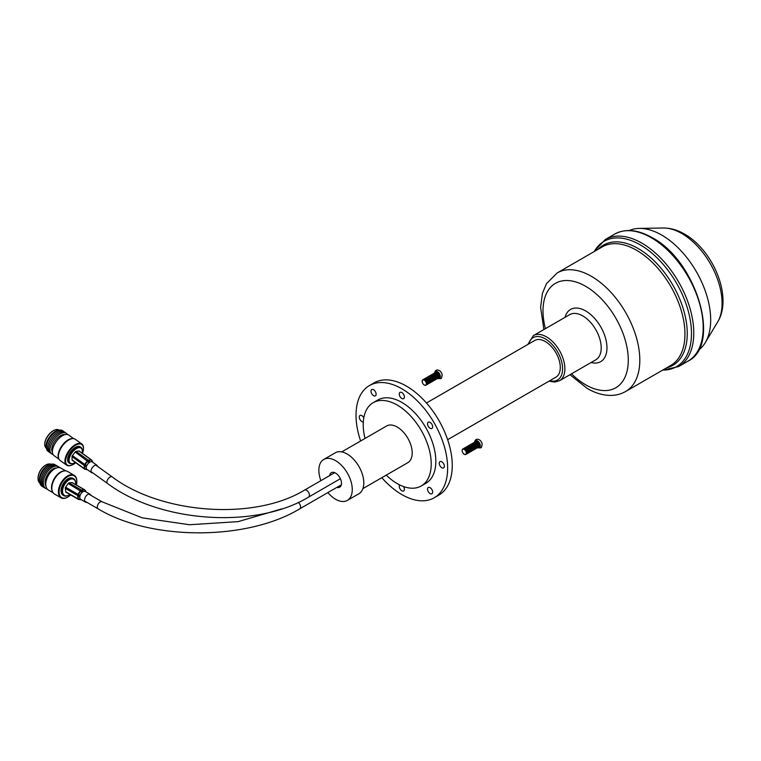 <?xml version="1.0" encoding="UTF-8"?>
<svg xmlns="http://www.w3.org/2000/svg" width="761" height="761" viewBox="0 0 761 761"><rect width="100%" height="100%" fill="white"/><g stroke="black" fill="none" stroke-linecap="round" stroke-linejoin="round"><path stroke-width="1.14" d="M336.933 487.363A8.371 4.832 -120 0 0 339.748 487.173A8.371 4.832 -120 0 0 341.033 480.467A8.371 4.832 -120 0 0 335.563 473.095A8.371 4.832 -120 0 0 331.377 472.676A8.371 4.832 -120 0 0 329.703 475.568M430.098 422.393A3.624 2.093 -120 0 0 428.281 422.212A3.624 2.093 -120 0 0 427.73 425.114A3.624 2.093 -120 0 0 430.098 428.31A3.624 2.093 -120 0 0 431.906 428.481A3.624 2.093 -120 0 0 432.467 425.58A3.624 2.093 -120 0 0 430.098 422.393M401.827 392.552A3.624 2.093 -120 0 0 400.02 392.372A3.624 2.093 -120 0 0 399.458 395.273A3.624 2.093 -120 0 0 401.827 398.469A3.624 2.093 -120 0 0 403.644 398.64A3.624 2.093 -120 0 0 404.196 395.739A3.624 2.093 -120 0 0 401.827 392.552M373.565 389.746A3.624 2.093 -120 0 0 371.749 389.565A3.624 2.093 -120 0 0 371.197 392.476A3.624 2.093 -120 0 0 373.565 395.663A3.624 2.093 -120 0 0 375.373 395.844A3.624 2.093 -120 0 0 375.924 392.942A3.624 2.093 -120 0 0 373.565 389.746M363.806 417.799A3.624 2.093 -120 0 0 361.856 415.63A3.624 2.093 -120 0 0 360.039 415.449A3.624 2.093 -120 0 0 359.487 418.35A3.624 2.093 -120 0 0 361.856 421.546A3.624 2.093 -120 0 0 363.311 421.86M399.725 484.928A3.624 2.093 -120 0 0 399.563 487.887A3.624 2.093 -120 0 0 401.827 490.788A3.624 2.093 -120 0 0 403.644 490.969A3.624 2.093 -120 0 0 403.482 486.536M441.808 461.794A3.624 2.093 -120 0 0 439.991 461.613A3.624 2.093 -120 0 0 439.439 464.514A3.624 2.093 -120 0 0 441.808 467.711A3.624 2.093 -120 0 0 443.615 467.882A3.624 2.093 -120 0 0 444.177 464.981A3.624 2.093 -120 0 0 441.808 461.794M430.098 487.677A3.624 2.093 -120 0 0 428.281 487.497A3.624 2.093 -120 0 0 427.73 490.398A3.624 2.093 -120 0 0 430.098 493.585A3.624 2.093 -120 0 0 431.906 493.765A3.624 2.093 -120 0 0 432.467 490.864A3.624 2.093 -120 0 0 430.098 487.677M327.858 492.605A23.629 13.641 -120 0 0 335.563 499.226A23.629 13.641 -120 0 0 347.377 500.396L358.907 493.737A23.629 13.641 -120 0 0 362.531 474.807A23.629 13.641 -120 0 0 347.092 453.975A23.629 13.641 -120 0 0 335.268 452.805L323.748 459.463A23.629 13.641 -120 0 0 320.885 480.667M347.377 500.396A23.629 13.641 -120 0 0 351.002 481.456A23.629 13.641 -120 0 0 335.563 460.633A23.629 13.641 -120 0 0 323.748 459.463M362.911 488.6L407.81 462.678A21.184 12.233 -120 0 0 411.064 445.699A21.184 12.233 -120 0 0 397.223 427.035A21.184 12.233 -120 0 0 386.626 425.979L341.727 451.901M386.236 475.14A48.076 27.757 -120 0 0 397.223 483.587A48.076 27.757 -120 0 0 421.261 485.965L425.865 483.311A48.076 27.757 -120 0 0 433.237 444.776A48.076 27.757 -120 0 0 401.827 402.407A48.076 27.757 -120 0 0 377.789 400.029L373.175 402.693A48.076 27.757 -120 0 0 365.042 438.441M421.261 485.965A48.076 27.757 -120 0 0 428.633 447.439A48.076 27.757 -120 0 0 397.223 405.071A48.076 27.757 -120 0 0 373.175 402.693M381.813 477.689A64.78 37.403 -120 0 0 401.827 494.564A64.78 37.403 -120 0 0 434.217 497.77L438.831 495.116A64.78 37.403 -120 0 0 448.762 443.197A64.78 37.403 -120 0 0 406.441 386.112A64.78 37.403 -120 0 0 374.051 382.897L369.437 385.561A64.78 37.403 -120 0 0 360.628 440.99M434.217 497.77A64.78 37.403 -120 0 0 444.148 445.86A64.78 37.403 -120 0 0 401.827 388.776A64.78 37.403 -120 0 0 369.437 385.561M447.639 439.687L555.901 377.18A21.184 12.233 -120 0 0 559.154 360.2A21.184 12.233 -120 0 0 545.304 341.527A21.184 12.233 -120 0 0 534.717 340.481L426.455 402.988M698.398 350.279A69.27 39.991 -120 0 0 705.257 342.65A69.27 39.991 -120 0 0 661.709 235.073A69.27 39.991 -120 0 0 639.307 228.405A69.27 39.991 -120 0 0 629.261 230.526M437.489 378.322C442.388 379.083 441.228 378.617 442.189 375.106A4.09 2.359 -120 0 0 442.141 374.735A4.09 2.359 -120 0 0 439.972 370.988A4.09 2.359 -120 0 0 439.677 370.759A4.09 2.359 -120 0 0 439.316 370.521M437.68 378.417A4.09 2.359 -120 0 0 440.334 376.476A4.09 2.359 -120 0 0 437.442 371.606A4.09 2.359 -120 0 0 434.56 373.004M438.878 377.713A3.13 1.807 -120 0 0 439.002 377.656A3.13 1.807 -120 0 0 439.487 375.144A3.13 1.807 -120 0 0 437.442 372.395A3.13 1.807 -120 0 0 435.882 372.243A3.13 1.807 -120 0 0 435.758 372.319M438.488 377.903A3.13 1.807 -120 0 0 438.755 377.798A3.13 1.807 -120 0 0 439.24 375.287A3.13 1.807 -120 0 0 437.195 372.538A3.13 1.807 -120 0 0 435.634 372.386A3.13 1.807 -120 0 0 435.406 372.557M437.994 378.188A3.13 1.807 -120 0 0 438.802 375.801A3.13 1.807 -120 0 0 436.7 372.823A3.13 1.807 -120 0 0 434.911 372.842M437.499 378.474A3.13 1.807 -120 0 0 438.307 376.086A3.13 1.807 -120 0 0 436.205 373.109A3.13 1.807 -120 0 0 434.417 373.128M437.004 378.759A3.13 1.807 -120 0 0 437.813 376.372A3.13 1.807 -120 0 0 435.711 373.394A3.13 1.807 -120 0 0 433.922 373.413M436.519 379.045A3.13 1.807 -120 0 0 437.318 376.657A3.13 1.807 -120 0 0 435.216 373.68A3.13 1.807 -120 0 0 433.428 373.699M436.024 379.33A3.13 1.807 -120 0 0 436.824 376.942A3.13 1.807 -120 0 0 434.721 373.965A3.13 1.807 -120 0 0 432.933 373.984M435.53 379.615A3.13 1.807 -120 0 0 436.329 377.228A3.13 1.807 -120 0 0 434.227 374.25A3.13 1.807 -120 0 0 432.438 374.269M435.035 379.901A3.13 1.807 -120 0 0 435.834 377.513A3.13 1.807 -120 0 0 433.732 374.536A3.13 1.807 -120 0 0 431.944 374.555M434.541 380.186A3.13 1.807 -120 0 0 435.349 377.798A3.13 1.807 -120 0 0 433.247 374.821A3.13 1.807 -120 0 0 431.449 374.84M434.046 380.471A3.13 1.807 -120 0 0 434.854 378.084A3.13 1.807 -120 0 0 432.752 375.106A3.13 1.807 -120 0 0 430.954 375.125M433.551 380.757A3.13 1.807 -120 0 0 434.36 378.369A3.13 1.807 -120 0 0 432.258 375.392A3.13 1.807 -120 0 0 430.46 375.411M433.057 381.042A3.13 1.807 -120 0 0 433.865 378.655A3.13 1.807 -120 0 0 431.763 375.677A3.13 1.807 -120 0 0 429.975 375.696M432.562 381.328A3.13 1.807 -120 0 0 433.37 378.94A3.13 1.807 -120 0 0 431.268 375.963A3.13 1.807 -120 0 0 429.48 375.982M432.067 381.613A3.13 1.807 -120 0 0 432.876 379.225A3.13 1.807 -120 0 0 430.774 376.248A3.13 1.807 -120 0 0 428.985 376.267M431.573 381.898A3.13 1.807 -120 0 0 432.381 379.511A3.13 1.807 -120 0 0 430.279 376.533A3.13 1.807 -120 0 0 428.491 376.552M431.078 382.184A3.13 1.807 -120 0 0 431.887 379.796A3.13 1.807 -120 0 0 429.784 376.819A3.13 1.807 -120 0 0 427.996 376.838M430.583 382.469A3.13 1.807 -120 0 0 431.392 380.081A3.13 1.807 -120 0 0 429.29 377.104A3.13 1.807 -120 0 0 427.501 377.123M430.089 382.754A3.13 1.807 -120 0 0 430.897 380.367A3.13 1.807 -120 0 0 428.795 377.389A3.13 1.807 -120 0 0 427.007 377.408M429.594 383.04A3.13 1.807 -120 0 0 430.403 380.652A3.13 1.807 -120 0 0 428.3 377.675A3.13 1.807 -120 0 0 426.512 377.694M429.099 383.325A3.13 1.807 -120 0 0 429.908 380.938A3.13 1.807 -120 0 0 427.806 377.96A3.13 1.807 -120 0 0 426.017 377.979M428.605 383.611A3.13 1.807 -120 0 0 429.413 381.223A3.13 1.807 -120 0 0 427.311 378.246A3.13 1.807 -120 0 0 425.523 378.265M428.12 383.896A3.13 1.807 -120 0 0 428.919 381.508A3.13 1.807 -120 0 0 426.816 378.531A3.13 1.807 -120 0 0 425.028 378.55M427.625 384.181A3.13 1.807 -120 0 0 428.424 381.794A3.13 1.807 -120 0 0 426.322 378.816A3.13 1.807 -120 0 0 424.533 378.835M427.13 384.467A3.13 1.807 -120 0 0 427.929 382.079A3.13 1.807 -120 0 0 425.827 379.102A3.13 1.807 -120 0 0 424.039 379.121M426.636 384.752A3.13 1.807 -120 0 0 427.435 382.364A3.13 1.807 -120 0 0 425.332 379.387A3.13 1.807 -120 0 0 423.544 379.406M426.141 385.037A3.13 1.807 -120 0 0 426.95 382.65A3.13 1.807 -120 0 0 424.847 379.672A3.13 1.807 -120 0 0 423.049 379.691M424.353 385.056A3.13 1.807 -120 0 0 426.56 383.782A3.13 1.807 -120 0 0 424.353 379.958A3.13 1.807 -120 0 0 422.136 381.232A3.13 1.807 -120 0 0 424.353 385.056M424.267 384.952A2.939 1.693 -120 0 0 426.35 383.753A2.939 1.693 -120 0 0 424.267 380.148A2.939 1.693 -120 0 0 422.193 381.347A2.939 1.693 -120 0 0 424.267 384.952M477.47 447.563C482.369 448.324 481.209 447.858 482.17 444.348A4.09 2.359 -120 0 0 482.113 443.977A4.09 2.359 -120 0 0 479.953 440.229A4.09 2.359 -120 0 0 479.658 440.001A4.09 2.359 -120 0 0 479.297 439.763M477.651 447.658A4.09 2.359 -120 0 0 480.315 445.718A4.09 2.359 -120 0 0 477.423 440.847A4.09 2.359 -120 0 0 474.531 442.246M478.85 446.954A3.13 1.807 -120 0 0 478.983 446.897A3.13 1.807 -120 0 0 479.459 444.386A3.13 1.807 -120 0 0 477.423 441.637A3.13 1.807 -120 0 0 475.853 441.485A3.13 1.807 -120 0 0 475.739 441.561M478.469 447.145A3.13 1.807 -120 0 0 478.736 447.04A3.13 1.807 -120 0 0 479.211 444.529A3.13 1.807 -120 0 0 477.176 441.78A3.13 1.807 -120 0 0 475.606 441.627A3.13 1.807 -120 0 0 475.378 441.799M477.975 447.43A3.13 1.807 -120 0 0 478.783 445.042A3.13 1.807 -120 0 0 476.681 442.065A3.13 1.807 -120 0 0 474.893 442.084M477.48 447.715A3.13 1.807 -120 0 0 478.289 445.328A3.13 1.807 -120 0 0 476.186 442.35A3.13 1.807 -120 0 0 474.398 442.369M476.985 448.001A3.13 1.807 -120 0 0 477.794 445.613A3.13 1.807 -120 0 0 475.692 442.636A3.13 1.807 -120 0 0 473.903 442.655M476.491 448.286A3.13 1.807 -120 0 0 477.299 445.898A3.13 1.807 -120 0 0 475.197 442.921A3.13 1.807 -120 0 0 473.409 442.94M475.996 448.571A3.13 1.807 -120 0 0 476.805 446.184A3.13 1.807 -120 0 0 474.702 443.206A3.13 1.807 -120 0 0 472.914 443.225M475.501 448.857A3.13 1.807 -120 0 0 476.31 446.469A3.13 1.807 -120 0 0 474.208 443.492A3.13 1.807 -120 0 0 472.419 443.511M475.007 449.142A3.13 1.807 -120 0 0 475.815 446.755A3.13 1.807 -120 0 0 473.713 443.777A3.13 1.807 -120 0 0 471.925 443.796M474.512 449.428A3.13 1.807 -120 0 0 475.321 447.04A3.13 1.807 -120 0 0 473.218 444.063A3.13 1.807 -120 0 0 471.43 444.082M474.017 449.713A3.13 1.807 -120 0 0 474.826 447.325A3.13 1.807 -120 0 0 472.724 444.348A3.13 1.807 -120 0 0 470.935 444.367M473.523 449.998A3.13 1.807 -120 0 0 474.331 447.611A3.13 1.807 -120 0 0 472.229 444.633A3.13 1.807 -120 0 0 470.441 444.652M473.038 450.284A3.13 1.807 -120 0 0 473.837 447.896A3.13 1.807 -120 0 0 471.734 444.919A3.13 1.807 -120 0 0 469.946 444.938M472.543 450.569A3.13 1.807 -120 0 0 473.342 448.181A3.13 1.807 -120 0 0 471.24 445.204A3.13 1.807 -120 0 0 469.451 445.223M472.048 450.854A3.13 1.807 -120 0 0 472.847 448.467A3.13 1.807 -120 0 0 470.745 445.489A3.13 1.807 -120 0 0 468.957 445.508M471.554 451.14A3.13 1.807 -120 0 0 472.353 448.752A3.13 1.807 -120 0 0 470.25 445.775A3.13 1.807 -120 0 0 468.462 445.794M471.059 451.425A3.13 1.807 -120 0 0 471.868 449.038A3.13 1.807 -120 0 0 469.765 446.06A3.13 1.807 -120 0 0 467.967 446.079M470.564 451.711A3.13 1.807 -120 0 0 471.373 449.323A3.13 1.807 -120 0 0 469.271 446.346A3.13 1.807 -120 0 0 467.473 446.365M470.07 451.996A3.13 1.807 -120 0 0 470.878 449.608A3.13 1.807 -120 0 0 468.776 446.631A3.13 1.807 -120 0 0 466.978 446.65M469.575 452.281A3.13 1.807 -120 0 0 470.384 449.894A3.13 1.807 -120 0 0 468.281 446.916A3.13 1.807 -120 0 0 466.483 446.935M469.08 452.567A3.13 1.807 -120 0 0 469.889 450.179A3.13 1.807 -120 0 0 467.787 447.202A3.13 1.807 -120 0 0 465.998 447.221M468.586 452.852A3.13 1.807 -120 0 0 469.394 450.464A3.13 1.807 -120 0 0 467.292 447.487A3.13 1.807 -120 0 0 465.504 447.506M468.091 453.137A3.13 1.807 -120 0 0 468.9 450.75A3.13 1.807 -120 0 0 466.797 447.772A3.13 1.807 -120 0 0 465.009 447.791M467.596 453.423A3.13 1.807 -120 0 0 468.405 451.035A3.13 1.807 -120 0 0 466.303 448.058A3.13 1.807 -120 0 0 464.514 448.077M467.102 453.708A3.13 1.807 -120 0 0 467.91 451.321A3.13 1.807 -120 0 0 465.808 448.343A3.13 1.807 -120 0 0 464.02 448.362M466.607 453.994A3.13 1.807 -120 0 0 467.416 451.606A3.13 1.807 -120 0 0 465.313 448.629A3.13 1.807 -120 0 0 463.525 448.648M466.113 454.279A3.13 1.807 -120 0 0 466.921 451.891A3.13 1.807 -120 0 0 464.819 448.914A3.13 1.807 -120 0 0 463.03 448.933M464.324 454.298A3.13 1.807 -120 0 0 466.531 453.023A3.13 1.807 -120 0 0 464.324 449.199A3.13 1.807 -120 0 0 462.117 450.474A3.13 1.807 -120 0 0 464.324 454.298M464.248 454.193A2.939 1.693 -120 0 0 466.322 452.995A2.939 1.693 -120 0 0 464.248 449.39A2.939 1.693 -120 0 0 462.165 450.588A2.939 1.693 -120 0 0 464.248 454.193M64.466 432.096A12.633 6.345 125.7 0 0 55.42 433.77A12.633 6.345 125.7 0 0 48.114 444.586A12.633 6.345 125.7 0 0 49.817 452.462M63.249 431.221A12.633 6.345 125.7 0 0 54.212 432.904A12.633 6.345 125.7 0 0 46.897 443.711A12.633 6.345 125.7 0 0 48.609 451.587M59.834 430.108A11.872 5.964 125.7 0 0 53.375 432.743A11.872 5.964 125.7 0 0 46.459 448.705M59.025 430.089L59.006 430.07A10.996 5.527 125.7 0 0 55.192 429.86A10.996 5.527 125.7 0 0 51.615 431.972A10.996 5.527 125.7 0 0 44.747 444.386A10.996 5.527 125.7 0 0 46.155 447.934L46.183 447.944M54.963 429.946A10.511 5.289 125.7 0 0 54.735 430.013A10.511 5.289 125.7 0 0 51.31 432.039A10.511 5.289 125.7 0 0 44.747 443.901A10.511 5.289 125.7 0 0 44.747 444.139M82.017 453.099A9.294 4.671 125.7 0 0 82.302 451.064A9.294 4.671 125.7 0 0 74.873 449.684A9.294 4.671 125.7 0 0 69.108 459.501A9.294 4.671 125.7 0 0 73.475 463.335A9.294 4.671 125.7 0 0 75.32 462.422M82.302 450.826A9.779 4.918 125.7 0 0 82.312 450.579A9.779 4.918 125.7 0 0 81.056 447.43A9.779 4.918 125.7 0 0 74.483 449.123A9.779 4.918 125.7 0 0 69.632 463.306A9.779 4.918 125.7 0 0 73.018 463.497A9.779 4.918 125.7 0 0 73.256 463.411M81.056 447.43L80.257 446.859A9.779 4.918 125.7 0 0 73.684 448.543A9.779 4.918 125.7 0 0 68.832 462.736L69.632 463.306M82.445 453.413A12.547 6.307 125.7 0 0 83.482 448.648A12.547 6.307 125.7 0 0 73.437 446.774A12.547 6.307 125.7 0 0 65.655 460.044A12.547 6.307 125.7 0 0 71.563 465.228A12.547 6.307 125.7 0 0 75.643 462.812A12.547 6.307 125.7 0 0 75.748 462.726M83.482 448.41A13.042 6.554 125.7 0 0 83.491 448.162A13.042 6.554 125.7 0 0 81.808 443.958A13.042 6.554 125.7 0 0 73.056 446.222A13.042 6.554 125.7 0 0 66.588 465.133A13.042 6.554 125.7 0 0 71.106 465.38A13.042 6.554 125.7 0 0 71.334 465.304M81.808 443.958L75.291 439.278A13.042 6.554 125.7 0 0 73.417 438.621A13.042 6.554 125.7 0 0 66.53 441.532A13.042 6.554 125.7 0 0 58.854 458.873A13.042 6.554 125.7 0 0 60.071 460.443L66.588 465.133M73.417 438.621L72.666 438.555A12.633 6.345 125.7 0 0 65.998 441.38A12.633 6.345 125.7 0 0 58.549 458.179L58.854 458.873M73.731 438.659L68.766 435.083A12.633 6.345 125.7 0 0 60.281 437.261A12.633 6.345 125.7 0 0 54.012 455.592L58.987 459.168M65.027 434.645A10.996 5.527 125.7 0 0 58.587 436.995A10.996 5.527 125.7 0 0 52.414 452.186M67.339 434.493A12.633 6.345 125.7 0 0 57.846 435.511A12.633 6.345 125.7 0 0 50.359 446.954A12.633 6.345 125.7 0 0 53.004 454.422M65.674 432.961A12.633 6.345 125.7 0 0 56.628 434.645A12.633 6.345 125.7 0 0 49.322 445.451A12.633 6.345 125.7 0 0 51.025 453.328M56.704 465.742A12.633 7.296 120 0 0 49.922 465.894A12.633 7.296 120 0 0 41.427 477.575A12.633 7.296 120 0 0 44.138 487.516M55.486 465.038A12.633 7.296 120 0 0 48.704 465.19A12.633 7.296 120 0 0 40.2 476.871A12.633 7.296 120 0 0 42.911 486.812M51.12 464.22A11.872 6.849 120 0 0 47.791 465.294A11.872 6.849 120 0 0 40.029 483.435M50.901 464.239A10.996 6.354 120 0 0 45.926 464.942A10.996 6.354 120 0 0 45.831 465A10.996 6.354 120 0 0 38.05 478.469A10.996 6.354 120 0 0 39.933 483.245M45.574 465.142A10.511 6.069 120 0 0 45.479 465.19A10.511 6.069 120 0 0 38.05 478.07A10.511 6.069 120 0 0 38.05 478.269M75.624 484.586A9.294 5.365 120 0 0 75.681 483.625A9.294 5.365 120 0 0 69.194 479.782A9.294 5.365 120 0 0 62.545 491.111A9.294 5.365 120 0 0 69.023 495.05A9.294 5.365 120 0 0 69.108 495.002A9.294 5.365 120 0 0 69.917 494.479M75.672 483.425A9.779 5.65 120 0 0 75.681 483.225A9.779 5.65 120 0 0 73.655 478.745A9.779 5.65 120 0 0 68.851 479.183A9.779 5.65 120 0 0 62.392 487.791A9.779 5.65 120 0 0 63.876 495.687A9.779 5.65 120 0 0 68.671 495.249A9.779 5.65 120 0 0 68.766 495.202A9.779 5.65 120 0 0 68.851 495.154M73.655 478.745L72.847 478.279A9.779 5.65 120 0 0 68.043 478.717A9.779 5.65 120 0 0 61.584 487.325A9.779 5.65 120 0 0 63.068 495.221L63.876 495.687M76.395 485.033A12.547 7.249 120 0 0 76.832 481.627A12.547 7.249 120 0 0 68.071 476.443A12.547 7.249 120 0 0 59.082 491.739A12.547 7.249 120 0 0 67.843 497.066A12.547 7.249 120 0 0 67.957 497A12.547 7.249 120 0 0 70.687 494.926M76.832 481.428A13.042 7.524 120 0 0 76.832 481.228A13.042 7.524 120 0 0 74.131 475.264A13.042 7.524 120 0 0 67.729 475.844A13.042 7.524 120 0 0 59.111 487.316A13.042 7.524 120 0 0 61.089 497.846A13.042 7.524 120 0 0 67.491 497.266A13.042 7.524 120 0 0 67.615 497.199A13.042 7.524 120 0 0 67.729 497.133M74.131 475.264L67.558 471.468A13.042 7.524 120 0 0 64.837 470.869A13.042 7.524 120 0 0 61.156 472.048A13.042 7.524 120 0 0 52.642 491.996A13.042 7.524 120 0 0 54.526 494.051L61.089 497.846M64.485 470.897A12.633 7.296 120 0 0 64.143 470.907A12.633 7.296 120 0 0 60.576 472.048A12.633 7.296 120 0 0 52.328 491.368A12.633 7.296 120 0 0 52.49 491.673M65.741 470.888L61.023 468.158A12.633 7.296 120 0 0 54.821 468.719A12.633 7.296 120 0 0 46.478 479.849A12.633 7.296 120 0 0 48.39 490.036L53.108 492.767M56.409 467.996A10.996 6.354 120 0 0 52.956 468.995A10.996 6.354 120 0 0 45.936 486.127M59.672 467.663A12.633 7.296 120 0 0 52.366 467.302A12.633 7.296 120 0 0 43.719 479.544A12.633 7.296 120 0 0 47.277 489.123M57.922 466.445A12.633 7.296 120 0 0 51.149 466.598A12.633 7.296 120 0 0 42.645 478.279A12.633 7.296 120 0 0 45.356 488.22M72.485 460.234A1.246 0.628 -54.3 0 1 72.2 460.177A1.246 0.628 -54.3 0 1 72.038 459.796L72 456.638A1.246 0.628 -54.3 0 1 72.438 455.573L84.918 464.552L84.538 468.738A1.246 0.571 105.1 0 0 84.823 469.156A1.246 0.571 105.1 0 0 84.975 469.156L86.374 469.537M72.438 455.573L75.206 452.015A1.246 0.628 -54.3 0 1 76.09 451.397L88.314 460.186A1.246 0.97 82 0 1 88.533 460.395L84.918 464.552L86.649 465.456L86.231 466.483L84.5 465.58A1.246 0.885 -0.6 0 1 84.233 465.428L72 456.638M92.728 472.838A4.556 2.293 -54.3 0 1 91.567 472.648L86.83 469.242A4.556 2.293 -54.3 0 1 86.24 467.844A4.556 2.293 -54.3 0 1 87.838 463.925A4.556 2.293 -54.3 0 1 89.884 462.079A4.556 2.293 -54.3 0 1 91.082 461.632A4.556 2.293 -54.3 0 1 92.148 461.841L96.885 465.247A4.556 2.293 -54.3 0 1 97.437 466.293M91.567 472.648A4.556 2.293 -54.3 0 1 91.444 469.233A4.556 2.293 -54.3 0 1 94.611 465.485A4.556 2.293 -54.3 0 1 96.885 465.247M91.082 461.632L92.281 461.461L91.339 460.005L88.533 460.395L89.874 461.803L91.082 461.632M72.038 459.796L84.262 468.586A1.246 0.885 179.4 0 0 84.538 468.738L86.259 469.195L86.231 466.483M87.249 469.547L86.687 469.623M86.649 465.456L89.027 462.403L75.206 452.015M89.874 461.803L89.027 462.403M76.09 451.397L78.887 450.997A1.246 0.628 -54.3 0 1 79.173 451.054A1.246 0.628 -54.3 0 1 79.325 451.311M91.767 460.424A1.246 0.618 146.9 0 0 91.72 460.177A1.246 0.618 146.9 0 0 91.339 460.005A1.246 0.97 82 0 0 91.111 459.787L78.887 450.997M66.245 492.253A1.246 0.713 -60 0 1 65.96 492.196A1.246 0.713 -60 0 1 65.712 491.758L65.294 488.353A1.246 0.713 -60 0 1 65.627 487.221L78.202 494.488L78.307 498.988A1.246 0.637 98.7 0 0 78.706 499.463A1.246 0.637 98.7 0 0 78.821 499.463L80.266 499.682M65.627 487.221L68.157 483.511A1.246 0.713 -60 0 1 69.023 482.883L81.341 489.989A1.246 0.932 84.3 0 1 81.57 490.17L78.202 494.488L79.962 495.221L79.639 496.315L77.888 495.573A1.246 0.809 -7 0 1 77.612 495.459L65.294 488.353M86.821 502.308A4.556 2.625 -60 0 1 85.508 502.146L80.733 499.387A4.556 2.625 -60 0 1 79.819 497.78A4.556 2.625 -60 0 1 81.047 493.632A4.556 2.625 -60 0 1 83.016 491.73A4.556 2.625 -60 0 1 84.243 491.302A4.556 2.625 -60 0 1 85.289 491.501L90.064 494.26A4.556 2.625 -60 0 1 90.854 495.316M85.508 502.146A4.556 2.625 -60 0 1 84.813 498.493A4.556 2.625 -60 0 1 87.781 494.479A4.556 2.625 -60 0 1 90.064 494.26M84.243 491.302L85.508 491.168L84.519 489.875L81.57 490.17L82.978 491.425L84.243 491.302M65.712 491.758L78.031 498.864A1.246 0.809 173 0 0 78.307 498.988L80 499.245L79.639 496.315M80 499.245L80.514 499.72L80 499.245M81.189 499.654L80.514 499.72M79.962 495.221L82.14 492.034L68.157 483.511M82.978 491.425L82.14 492.034M69.023 482.883L71.972 482.579A1.246 0.713 -60 0 1 72.257 482.636A1.246 0.713 -60 0 1 72.447 482.855M85.032 490.35A1.246 0.723 142.5 0 0 84.937 490.065A1.246 0.723 142.5 0 0 84.519 489.875A1.246 0.932 84.3 0 0 84.29 489.694L71.972 482.579M533.423 335.582L569.723 314.626A26.074 15.058 -120 0 1 582.764 315.92A26.074 15.058 -120 0 1 599.801 338.892A26.074 15.058 -120 0 1 595.806 359.791L559.497 380.747A26.074 15.058 -120 0 0 563.492 359.858A26.074 15.058 -120 0 0 546.465 336.876A26.074 15.058 -120 0 0 533.423 335.582L527.858 344.438M549.803 380.7A24.447 14.117 -120 0 0 562.446 366.108A24.447 14.117 -120 0 0 545.304 338.873A24.447 14.117 -120 0 0 528.619 344.001M591.116 362.493A30.155 17.408 -120 0 0 606.783 344.562A30.155 17.408 -120 0 0 585.647 310.926A30.155 17.408 -120 0 0 565.043 317.327M557.185 272.933L602.322 246.868A68.452 39.524 -120 0 1 636.548 250.264A68.452 39.524 -120 0 1 681.266 310.583A68.452 39.524 -120 0 1 670.774 365.432L625.628 391.496A68.452 39.524 -120 0 0 636.129 336.647A68.452 39.524 -120 0 0 591.411 276.329A68.452 39.524 -120 0 0 557.185 272.933L546.493 283.625L542.412 293.346L540.614 307.339L543.887 329.542M571.492 373.822A60.3 34.816 -120 0 0 585.647 384.781A60.3 34.816 -120 0 0 628.282 360.162A60.3 34.816 -120 0 0 585.647 286.307A60.3 34.816 -120 0 0 545.418 328.657M666.665 367.81A69.403 40.076 -120 0 0 684.919 314.93A69.403 40.076 -120 0 0 638.184 248.543A69.403 40.076 -120 0 0 598.222 249.247M662.745 370.074A72.39 41.788 -120 0 0 690.16 319.487A72.39 41.788 -120 0 0 640.286 244.89A72.39 41.788 -120 0 0 594.293 251.51M688.001 361.133A73.341 42.34 -120 0 0 699.245 302.364A73.341 42.34 -120 0 0 651.33 237.736A73.341 42.34 -120 0 0 614.66 234.103C625.342 228.386 637.842 229.565 652.148 237.651C696.296 260.604 721.866 344.923 688.001 361.133L678.584 366.574A73.341 42.34 -120 0 0 689.827 307.805A73.341 42.34 -120 0 0 641.913 243.168A73.341 42.34 -120 0 0 605.242 239.544L593.98 251.691M663.316 228.005C670.555 228.005 677.613 230.022 684.491 234.055C713 250.093 733.157 296.999 717.613 322.046A57.018 32.923 -120 0 0 681.761 233.494A57.018 32.923 -120 0 0 663.316 228.005L639.307 228.405M340.376 478.726L308.605 497.076A4.033 2.331 -120 0 0 309.413 495.611A4.033 2.331 -120 0 0 307.834 491.34A4.033 2.331 -120 0 0 304.562 490.084C254.726 520.705 161.732 514.379 112.086 476.824A4.033 2.026 125.7 0 0 110.079 477.033A4.033 2.026 125.7 0 0 106.882 481.751A4.033 2.026 125.7 0 0 107.377 483.378L91.006 471.601M341.318 484.824L299.748 508.833A4.033 2.331 -120 0 0 300.585 506.978A4.033 2.331 -120 0 0 298.283 502.422M281.599 508.928L238.098 521.637L189.508 524.738L142.136 517.822L102.164 501.841A4.033 2.331 120 0 0 100.138 502.041A4.033 2.331 120 0 0 97.284 506.978A4.033 2.331 120 0 0 98.121 508.833L84.709 501.09M84.652 469.033A1.246 0.628 -54.3 0 1 84.423 468.966A1.246 0.628 -54.3 0 1 84.262 468.586L84.233 465.428A1.246 0.628 -54.3 0 1 84.233 465.304A1.246 0.628 -54.3 0 1 84.661 464.362L87.429 460.814A1.246 0.628 -54.3 0 1 88.314 460.186L91.111 459.787A1.246 0.628 -54.3 0 1 91.406 459.853A1.246 0.628 -54.3 0 1 91.529 460.044M78.516 499.368A1.246 0.713 -60 0 1 78.278 499.311A1.246 0.713 -60 0 1 78.031 498.864L77.612 495.459A1.246 0.713 -60 0 1 77.603 495.335A1.246 0.713 -60 0 1 77.945 494.327L80.466 490.626A1.246 0.713 -60 0 1 81.341 489.989L84.29 489.694A1.246 0.713 -60 0 1 84.576 489.751A1.246 0.713 -60 0 1 84.747 489.922M559.497 380.747L554.636 382.108L549.042 381.137M625.628 391.496C621.185 394.027 616.315 395.33 611.026 395.406C603.169 395.435 595.264 393.133 587.33 388.51L569.96 374.707M678.584 366.574L662.431 370.255M717.613 322.046L705.257 342.65M614.66 234.103L605.242 239.544M439.677 370.759L439.268 370.493C436.5 369.256 434.931 370.322 434.569 373.708M442.141 374.735A6.392 6.392 0 0 0 439.972 370.988M479.658 440.001L479.249 439.734C476.472 438.498 474.902 439.563 474.55 442.95M482.113 443.977A6.392 6.392 0 0 0 479.953 440.229M334.716 472.676L304.562 490.084M308.605 497.076C255.582 529.352 159.8 522.75 107.377 483.378M112.086 476.824L95.715 465.047M299.748 508.833C246.887 540.833 150.982 540.833 98.121 508.833M102.164 501.841L88.752 494.098M44.747 443.901L44.747 444.386M83.482 448.648L83.491 448.162M82.302 451.064L82.312 450.579M52.328 491.368L52.642 491.996M64.143 470.907L64.837 470.869M79.173 451.054L91.406 459.853A1.246 1.246 0 0 1 91.72 460.177L92.642 461.604M72.2 460.177L84.423 468.966A1.246 1.246 0 0 0 84.823 469.156L86.516 469.613M72.257 482.636L84.576 489.751A1.246 1.246 0 0 1 84.937 490.065L85.907 491.33M65.96 492.196L78.278 499.311A1.246 1.246 0 0 0 78.706 499.463L80.381 499.72"/></g></svg>
